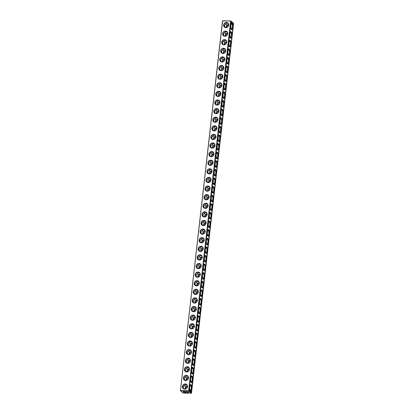 <?xml version="1.0" encoding="UTF-8"?>
<svg xmlns="http://www.w3.org/2000/svg" width="414" height="414" viewBox="0 0 414 414"><rect width="100%" height="100%" fill="white"/><g stroke="black" fill="none" stroke-linecap="round" stroke-linejoin="round"><path stroke-width="0.62" d="M222.639 20.85L180.437 390.707L222.504 20.902L230.795 20.969L222.582 20.772M191.496 393.098L233.62 23.37L230.919 21.104L188.794 390.832L191.496 393.098L183.262 393.109L180.556 390.842L188.644 390.904L230.65 21.042M180.514 390.578L188.52 390.769M226.474 22.423A2.717 2.474 130 0 1 228.243 26.403A2.717 2.474 130 0 1 223.814 26.299A2.717 2.474 130 0 1 226.474 22.423M225.495 31.034A2.717 2.474 130 0 1 227.26 35.009A2.717 2.474 130 0 1 222.83 34.905A2.717 2.474 130 0 1 225.495 31.034M224.512 39.64A2.717 2.474 130 0 1 226.282 43.62A2.717 2.474 130 0 1 221.852 43.511A2.717 2.474 130 0 1 224.512 39.64M223.534 48.252A2.717 2.474 130 0 1 225.299 52.226A2.717 2.474 130 0 1 220.869 52.123A2.717 2.474 130 0 1 223.534 48.252M222.551 56.858A2.717 2.474 130 0 1 224.321 60.837A2.717 2.474 130 0 1 219.891 60.729A2.717 2.474 130 0 1 222.551 56.858M221.573 65.464A2.717 2.474 130 0 1 223.337 69.443A2.717 2.474 130 0 1 218.908 69.34A2.717 2.474 130 0 1 221.573 65.464M220.59 74.075A2.717 2.474 130 0 1 222.359 78.049A2.717 2.474 130 0 1 217.93 77.946A2.717 2.474 130 0 1 220.59 74.075M219.611 82.681A2.717 2.474 130 0 1 221.376 86.661A2.717 2.474 130 0 1 216.946 86.552A2.717 2.474 130 0 1 219.611 82.681M218.628 91.287A2.717 2.474 130 0 1 220.398 95.267A2.717 2.474 130 0 1 215.968 95.163A2.717 2.474 130 0 1 218.628 91.287M217.65 99.898A2.717 2.474 130 0 1 219.415 103.878A2.717 2.474 130 0 1 214.985 103.769A2.717 2.474 130 0 1 217.65 99.898M216.667 108.504A2.717 2.474 130 0 1 218.437 112.484A2.717 2.474 130 0 1 214.007 112.375A2.717 2.474 130 0 1 216.667 108.504M215.689 117.115A2.717 2.474 130 0 1 217.453 121.09A2.717 2.474 130 0 1 213.024 120.986A2.717 2.474 130 0 1 215.689 117.115M214.706 125.721A2.717 2.474 130 0 1 216.475 129.701A2.717 2.474 130 0 1 212.046 129.592A2.717 2.474 130 0 1 214.706 125.721M213.722 134.327A2.717 2.474 130 0 1 215.492 138.307A2.717 2.474 130 0 1 211.062 138.204A2.717 2.474 130 0 1 213.722 134.327M212.744 142.939A2.717 2.474 130 0 1 214.514 146.913A2.717 2.474 130 0 1 210.084 146.81A2.717 2.474 130 0 1 212.744 142.939M211.761 151.545A2.717 2.474 130 0 1 213.531 155.524A2.717 2.474 130 0 1 209.101 155.416A2.717 2.474 130 0 1 211.761 151.545M210.783 160.151A2.717 2.474 130 0 1 212.553 164.13A2.717 2.474 130 0 1 208.118 164.027A2.717 2.474 130 0 1 210.783 160.151M209.8 168.762A2.717 2.474 130 0 1 211.57 172.742A2.717 2.474 130 0 1 207.14 172.633A2.717 2.474 130 0 1 209.8 168.762M208.822 177.368A2.717 2.474 130 0 1 210.586 181.348A2.717 2.474 130 0 1 206.156 181.244A2.717 2.474 130 0 1 208.822 177.368M207.838 185.979A2.717 2.474 130 0 1 209.608 189.954A2.717 2.474 130 0 1 205.178 189.85A2.717 2.474 130 0 1 207.838 185.979M206.86 194.585A2.717 2.474 130 0 1 208.625 198.565A2.717 2.474 130 0 1 204.195 198.456A2.717 2.474 130 0 1 206.86 194.585M205.877 203.191A2.717 2.474 130 0 1 207.647 207.171A2.717 2.474 130 0 1 203.217 207.067A2.717 2.474 130 0 1 205.877 203.191M204.899 211.802A2.717 2.474 130 0 1 206.664 215.777A2.717 2.474 130 0 1 202.234 215.673A2.717 2.474 130 0 1 204.899 211.802M203.916 220.408A2.717 2.474 130 0 1 205.686 224.388A2.717 2.474 130 0 1 201.256 224.279A2.717 2.474 130 0 1 203.916 220.408M202.938 229.014A2.717 2.474 130 0 1 204.702 232.994A2.717 2.474 130 0 1 200.272 232.891A2.717 2.474 130 0 1 202.938 229.014M201.954 237.626A2.717 2.474 130 0 1 203.724 241.605A2.717 2.474 130 0 1 199.294 241.497A2.717 2.474 130 0 1 201.954 237.626M200.976 246.232A2.717 2.474 130 0 1 202.741 250.211A2.717 2.474 130 0 1 198.311 250.108A2.717 2.474 130 0 1 200.976 246.232M199.993 254.843A2.717 2.474 130 0 1 201.763 258.817A2.717 2.474 130 0 1 197.333 258.714A2.717 2.474 130 0 1 199.993 254.843M199.015 263.449A2.717 2.474 130 0 1 200.78 267.428A2.717 2.474 130 0 1 196.35 267.32A2.717 2.474 130 0 1 199.015 263.449M198.032 272.055A2.717 2.474 130 0 1 199.802 276.034A2.717 2.474 130 0 1 195.372 275.931A2.717 2.474 130 0 1 198.032 272.055M197.054 280.666A2.717 2.474 130 0 1 198.818 284.641A2.717 2.474 130 0 1 194.389 284.537A2.717 2.474 130 0 1 197.054 280.666M196.07 289.272A2.717 2.474 130 0 1 197.84 293.252A2.717 2.474 130 0 1 193.41 293.143A2.717 2.474 130 0 1 196.07 289.272M195.092 297.883A2.717 2.474 130 0 1 196.857 301.858A2.717 2.474 130 0 1 192.427 301.754A2.717 2.474 130 0 1 195.092 297.883M194.109 306.489A2.717 2.474 130 0 1 195.879 310.469A2.717 2.474 130 0 1 191.449 310.36A2.717 2.474 130 0 1 194.109 306.489M193.131 315.095A2.717 2.474 130 0 1 194.896 319.075A2.717 2.474 130 0 1 190.466 318.971A2.717 2.474 130 0 1 193.131 315.095M192.148 323.707A2.717 2.474 130 0 1 193.918 327.681A2.717 2.474 130 0 1 189.488 327.577A2.717 2.474 130 0 1 192.148 323.707M191.17 332.313A2.717 2.474 130 0 1 192.934 336.292A2.717 2.474 130 0 1 188.505 336.184A2.717 2.474 130 0 1 191.17 332.313M190.186 340.919A2.717 2.474 130 0 1 191.956 344.898A2.717 2.474 130 0 1 187.526 344.795A2.717 2.474 130 0 1 190.186 340.919M189.208 349.53A2.717 2.474 130 0 1 190.973 353.504A2.717 2.474 130 0 1 186.543 353.401A2.717 2.474 130 0 1 189.208 349.53M188.225 358.136A2.717 2.474 130 0 1 189.995 362.115A2.717 2.474 130 0 1 185.565 362.007A2.717 2.474 130 0 1 188.225 358.136M187.242 366.747A2.717 2.474 130 0 1 189.012 370.721A2.717 2.474 130 0 1 184.582 370.618A2.717 2.474 130 0 1 187.242 366.747M186.264 375.353A2.717 2.474 130 0 1 188.034 379.333A2.717 2.474 130 0 1 183.604 379.224A2.717 2.474 130 0 1 186.264 375.353M185.281 383.959A2.717 2.474 130 0 1 187.05 387.939A2.717 2.474 130 0 1 182.621 387.835A2.717 2.474 130 0 1 185.281 383.959M233.62 23.37L230.738 20.891M191.268 393.3L188.567 391.033M186.776 392.793A2.717 0.662 -173.5 0 0 188.546 392.203A2.717 0.662 -173.5 0 0 185.989 391.416A2.717 0.662 -173.5 0 0 183.319 391.608A2.717 0.662 -173.5 0 0 184.049 392.353A2.717 0.662 -173.5 0 0 186.776 392.793M184.458 385.424L185.493 386.495L187.392 386.024M184.83 389.046L185.493 386.495M183.863 388.824C182.905 387.447 183.076 386.355 184.37 385.553L185.886 384.689L186.952 385.015M185.436 376.812L186.476 377.889L185.814 380.435M184.841 380.212L184.235 378.437L185.353 376.942L186.864 376.083L187.93 376.409M186.419 368.206L187.454 369.278L186.792 371.829M185.824 371.606L185.213 369.831L186.331 368.336L187.847 367.477L188.913 367.798M187.397 359.595L188.437 360.672L187.775 363.223M186.802 363L186.196 361.22L187.314 359.73L188.825 358.866L189.891 359.192M188.38 350.989L189.415 352.066L188.753 354.612M187.785 354.389L187.175 352.614L188.292 351.119L189.809 350.26L190.875 350.586M189.358 342.383L190.399 343.454L189.736 346.006M188.763 345.783L188.158 344.003L189.276 342.513L190.787 341.654L191.853 341.974M190.342 333.772L191.377 334.848L190.714 337.4M189.747 337.177L189.136 335.397L190.254 333.907L191.77 333.042L192.836 333.368M191.325 325.166L192.36 326.237L191.698 328.788M190.725 328.566L190.119 326.791L191.237 325.295L192.748 324.436L193.814 324.762M192.303 316.555L193.343 317.631L192.676 320.182M191.708 319.96L191.097 318.18L192.215 316.689L193.731 315.825L194.797 316.151M193.286 307.949L194.321 309.025L193.659 311.571M192.691 311.349L192.08 309.574L193.198 308.078L194.709 307.219L195.775 307.545M194.264 299.343L195.304 300.414L194.637 302.965M193.669 302.743L193.059 300.968L194.176 299.472L195.693 298.613L196.759 298.934M195.248 290.731L196.283 291.808L195.62 294.359M194.652 294.137L194.042 292.356L195.16 290.866L196.671 290.002L197.737 290.328M196.226 282.125L197.266 283.197L196.598 285.748M195.631 285.525L195.025 283.75L196.138 282.255L197.654 281.396L198.72 281.722M197.209 273.519L198.244 274.591L197.581 277.142M196.614 276.919L196.003 275.139L197.121 273.649L198.632 272.785L199.698 273.111M198.187 264.908L199.227 265.985L198.56 268.536M197.592 268.313L196.986 266.533L198.099 265.043L199.615 264.179L200.681 264.505M199.17 256.302L200.205 257.373L199.543 259.925M198.575 259.702L197.964 257.927L199.082 256.432L200.593 255.573L201.659 255.893M200.148 247.691L201.188 248.767L200.521 251.319M199.553 251.096L198.948 249.316L200.06 247.826L201.577 246.961L202.643 247.287M201.132 239.085L202.167 240.161L201.504 242.707M200.536 242.485L199.926 240.71L201.044 239.214L202.555 238.355L203.621 238.681M202.11 230.479L203.15 231.55L202.482 234.101M201.514 233.879L200.909 232.104L202.022 230.608L203.538 229.749L204.604 230.07M203.093 221.868L204.128 222.944L203.465 225.495M202.498 225.273L201.887 223.493L203.005 222.002L204.516 221.138L205.587 221.464M204.071 213.262L205.111 214.333L204.444 216.884M203.476 216.662L202.87 214.887L203.988 213.391L205.499 212.532L206.565 212.858M205.054 204.656L206.089 205.727L205.427 208.278M204.459 208.056L203.848 206.275L204.966 204.785L206.477 203.921L207.549 204.247M206.032 196.045L207.072 197.121L206.405 199.672M205.437 199.444L204.832 197.669L205.949 196.179L207.461 195.315L208.527 195.641M207.016 187.438L208.051 188.51L207.388 191.061M206.42 190.838L205.81 189.063L206.928 187.568L208.444 186.709L209.51 187.03M207.994 178.827L209.034 179.904L208.366 182.455M207.398 182.232L206.793 180.452L207.911 178.962L209.422 178.098L210.488 178.424M208.977 170.221L210.012 171.298L209.349 173.844M208.382 173.621L207.771 171.846L208.889 170.351L210.405 169.492L211.471 169.818M209.955 161.615L210.995 162.686L210.328 165.238M209.36 165.015L208.754 163.235L209.872 161.745L211.383 160.886L212.449 161.206M210.938 153.004L211.973 154.08L211.311 156.632M210.343 156.409L209.732 154.629L210.85 153.139L212.366 152.274L213.433 152.6M211.916 144.398L212.956 145.469L212.289 148.021M211.321 147.798L210.716 146.023L211.833 144.527L213.345 143.668L214.411 143.994M212.899 135.792L213.934 136.863L213.272 139.414M212.304 139.192L211.694 137.412L212.812 135.921L214.328 135.057L215.394 135.383M213.878 127.181L214.918 128.257L214.255 130.808M213.282 130.581L212.677 128.806L213.795 127.315L215.306 126.451L216.372 126.777M214.861 118.575L215.896 119.646L215.233 122.197M214.266 121.975L213.655 120.2L214.773 118.704L216.289 117.845L217.355 118.166M215.839 109.964L216.879 111.04L216.217 113.591M215.244 113.369L214.638 111.589L215.756 110.098L217.267 109.234L218.333 109.56M216.822 101.358L217.857 102.434L217.195 104.98M216.227 104.758L215.616 102.982L216.734 101.487L218.25 100.628L219.316 100.954M217.805 92.752L218.84 93.823L218.178 96.374M217.205 96.151L216.6 94.371L217.717 92.881L219.229 92.022L220.295 92.343M218.783 84.14L219.818 85.217L219.156 87.768M218.188 87.545L217.578 85.765L218.695 84.275L220.212 83.411L221.278 83.737M219.767 75.534L220.802 76.606L220.139 79.157M219.166 78.934L218.561 77.159L219.679 75.664L221.19 74.805L222.256 75.131M220.745 66.928L221.785 67.999L221.117 70.551M220.15 70.328L219.539 68.548L220.657 67.058L222.173 66.193L223.239 66.519M221.728 58.317L222.763 59.393L222.101 61.94M221.133 61.717L220.522 59.942L221.64 58.452L223.151 57.587L224.217 57.913M222.706 49.711L223.746 50.782L223.079 53.334M222.111 53.111L221.506 51.336L222.618 49.84L224.134 48.981L225.2 49.302M223.689 41.1L224.724 42.176L224.062 44.728M223.094 44.505L222.484 42.725L223.601 41.234L225.112 40.37L226.179 40.696M224.667 32.494L225.708 33.57L225.04 36.116M224.072 35.894L223.467 34.119L224.579 32.623L226.096 31.764L227.162 32.09M225.651 23.888L226.686 24.959L226.023 27.51M225.056 27.288L224.445 25.508L225.563 24.017L227.074 23.158L228.14 23.479M226.52 22.687A2.5 2.277 130 0 1 227.99 26.563A2.5 2.277 130 0 1 224.088 24.302A2.5 2.277 130 0 1 226.52 22.687M225.537 31.298A2.5 2.277 130 0 1 227.007 35.169A2.5 2.277 130 0 1 223.11 32.908A2.5 2.277 130 0 1 225.537 31.298M224.559 39.904A2.5 2.277 130 0 1 226.028 43.775A2.5 2.277 130 0 1 222.127 41.519A2.5 2.277 130 0 1 224.559 39.904M223.576 48.516A2.5 2.277 130 0 1 225.045 52.387A2.5 2.277 130 0 1 221.148 50.125A2.5 2.277 130 0 1 223.576 48.516M222.597 57.122A2.5 2.277 130 0 1 224.067 60.993A2.5 2.277 130 0 1 220.165 58.731A2.5 2.277 130 0 1 222.597 57.122M221.614 65.728A2.5 2.277 130 0 1 223.084 69.604A2.5 2.277 130 0 1 219.187 67.342A2.5 2.277 130 0 1 221.614 65.728M220.636 74.339A2.5 2.277 130 0 1 222.106 78.21A2.5 2.277 130 0 1 218.204 75.948A2.5 2.277 130 0 1 220.636 74.339M219.653 82.945A2.5 2.277 130 0 1 221.123 86.816A2.5 2.277 130 0 1 217.226 84.554A2.5 2.277 130 0 1 219.653 82.945M218.675 91.551A2.5 2.277 130 0 1 220.144 95.427A2.5 2.277 130 0 1 216.243 93.166A2.5 2.277 130 0 1 218.675 91.551M217.692 100.162A2.5 2.277 130 0 1 219.161 104.033A2.5 2.277 130 0 1 215.264 101.772A2.5 2.277 130 0 1 217.692 100.162M216.713 108.768A2.5 2.277 130 0 1 218.183 112.639A2.5 2.277 130 0 1 214.281 110.383A2.5 2.277 130 0 1 216.713 108.768M215.73 117.379A2.5 2.277 130 0 1 217.2 121.25A2.5 2.277 130 0 1 213.303 118.989A2.5 2.277 130 0 1 215.73 117.379M214.752 125.985A2.5 2.277 130 0 1 216.222 129.856A2.5 2.277 130 0 1 212.32 127.595A2.5 2.277 130 0 1 214.752 125.985M213.769 134.591A2.5 2.277 130 0 1 215.239 138.467A2.5 2.277 130 0 1 211.342 136.206A2.5 2.277 130 0 1 213.769 134.591M212.791 143.203A2.5 2.277 130 0 1 214.261 147.073A2.5 2.277 130 0 1 210.359 144.812A2.5 2.277 130 0 1 212.791 143.203M211.808 151.809A2.5 2.277 130 0 1 213.277 155.68A2.5 2.277 130 0 1 209.375 153.423A2.5 2.277 130 0 1 211.808 151.809M210.829 160.415A2.5 2.277 130 0 1 212.299 164.291A2.5 2.277 130 0 1 208.397 162.029A2.5 2.277 130 0 1 210.829 160.415M209.846 169.026A2.5 2.277 130 0 1 211.316 172.897A2.5 2.277 130 0 1 207.414 170.635A2.5 2.277 130 0 1 209.846 169.026M208.868 177.632A2.5 2.277 130 0 1 210.333 181.508A2.5 2.277 130 0 1 206.436 179.246A2.5 2.277 130 0 1 208.868 177.632M207.885 186.243A2.5 2.277 130 0 1 209.355 190.114A2.5 2.277 130 0 1 205.453 187.852A2.5 2.277 130 0 1 207.885 186.243M206.902 194.849A2.5 2.277 130 0 1 208.371 198.72A2.5 2.277 130 0 1 204.475 196.459A2.5 2.277 130 0 1 206.902 194.849M205.924 203.455A2.5 2.277 130 0 1 207.393 207.331A2.5 2.277 130 0 1 203.491 205.07A2.5 2.277 130 0 1 205.924 203.455M204.94 212.066A2.5 2.277 130 0 1 206.41 215.937A2.5 2.277 130 0 1 202.513 213.676A2.5 2.277 130 0 1 204.94 212.066M203.962 220.672A2.5 2.277 130 0 1 205.432 224.543A2.5 2.277 130 0 1 201.53 222.287A2.5 2.277 130 0 1 203.962 220.672M202.979 229.278A2.5 2.277 130 0 1 204.449 233.154A2.5 2.277 130 0 1 200.552 230.893A2.5 2.277 130 0 1 202.979 229.278M202.001 237.89A2.5 2.277 130 0 1 203.471 241.76A2.5 2.277 130 0 1 199.569 239.499A2.5 2.277 130 0 1 202.001 237.89M201.018 246.496A2.5 2.277 130 0 1 202.487 250.372A2.5 2.277 130 0 1 198.591 248.11A2.5 2.277 130 0 1 201.018 246.496M200.04 255.107A2.5 2.277 130 0 1 201.509 258.978A2.5 2.277 130 0 1 197.607 256.716A2.5 2.277 130 0 1 200.04 255.107M199.056 263.713A2.5 2.277 130 0 1 200.526 267.584A2.5 2.277 130 0 1 196.629 265.322A2.5 2.277 130 0 1 199.056 263.713M198.078 272.319A2.5 2.277 130 0 1 199.548 276.195A2.5 2.277 130 0 1 195.646 273.933A2.5 2.277 130 0 1 198.078 272.319M197.095 280.93A2.5 2.277 130 0 1 198.565 284.801A2.5 2.277 130 0 1 194.668 282.539A2.5 2.277 130 0 1 197.095 280.93M196.117 289.536A2.5 2.277 130 0 1 197.587 293.407A2.5 2.277 130 0 1 193.685 291.151A2.5 2.277 130 0 1 196.117 289.536M195.134 298.142A2.5 2.277 130 0 1 196.603 302.018A2.5 2.277 130 0 1 192.707 299.757A2.5 2.277 130 0 1 195.134 298.142M194.156 306.753A2.5 2.277 130 0 1 195.625 310.624A2.5 2.277 130 0 1 191.723 308.363A2.5 2.277 130 0 1 194.156 306.753M193.172 315.359A2.5 2.277 130 0 1 194.642 319.235A2.5 2.277 130 0 1 190.745 316.974A2.5 2.277 130 0 1 193.172 315.359M192.194 323.971A2.5 2.277 130 0 1 193.664 327.841A2.5 2.277 130 0 1 189.762 325.58A2.5 2.277 130 0 1 192.194 323.971M191.211 332.577A2.5 2.277 130 0 1 192.681 336.447A2.5 2.277 130 0 1 188.784 334.186A2.5 2.277 130 0 1 191.211 332.577M190.233 341.183A2.5 2.277 130 0 1 191.703 345.059A2.5 2.277 130 0 1 187.801 342.797A2.5 2.277 130 0 1 190.233 341.183M189.25 349.794A2.5 2.277 130 0 1 190.719 353.665A2.5 2.277 130 0 1 186.823 351.403A2.5 2.277 130 0 1 189.25 349.794M188.272 358.4A2.5 2.277 130 0 1 189.741 362.271A2.5 2.277 130 0 1 185.839 360.014A2.5 2.277 130 0 1 188.272 358.4M187.288 367.006A2.5 2.277 130 0 1 188.758 370.882A2.5 2.277 130 0 1 184.861 368.62A2.5 2.277 130 0 1 187.288 367.006M186.31 375.617A2.5 2.277 130 0 1 187.78 379.488A2.5 2.277 130 0 1 183.878 377.226A2.5 2.277 130 0 1 186.31 375.617M185.327 384.223A2.5 2.277 130 0 1 186.797 388.099A2.5 2.277 130 0 1 182.895 385.838A2.5 2.277 130 0 1 185.327 384.223M185.389 388.979A2.5 2.277 130 0 1 187.418 386.557M186.367 380.373A2.5 2.277 130 0 1 188.401 377.946M187.351 371.762A2.5 2.277 130 0 1 189.384 369.34M188.329 363.156A2.5 2.277 130 0 1 190.362 360.734M189.312 354.55A2.5 2.277 130 0 1 191.346 352.123M190.29 345.938A2.5 2.277 130 0 1 192.324 343.516M191.273 337.332A2.5 2.277 130 0 1 193.307 334.91M192.251 328.721A2.5 2.277 130 0 1 194.285 326.299M193.234 320.115A2.5 2.277 130 0 1 195.268 317.693M194.213 311.509A2.5 2.277 130 0 1 196.246 309.082M195.196 302.898A2.5 2.277 130 0 1 197.23 300.476M196.174 294.292A2.5 2.277 130 0 1 198.208 291.87M197.157 285.686A2.5 2.277 130 0 1 199.191 283.259M198.135 277.075A2.5 2.277 130 0 1 200.169 274.653M199.118 268.469A2.5 2.277 130 0 1 201.152 266.042M200.102 259.857A2.5 2.277 130 0 1 202.13 257.436M201.08 251.251A2.5 2.277 130 0 1 203.114 248.83M202.063 242.645A2.5 2.277 130 0 1 204.092 240.218M203.041 234.034A2.5 2.277 130 0 1 205.075 231.612M204.024 225.428A2.5 2.277 130 0 1 206.053 223.006M205.002 216.822A2.5 2.277 130 0 1 207.036 214.395M205.986 208.211A2.5 2.277 130 0 1 208.014 205.789M206.964 199.605A2.5 2.277 130 0 1 208.998 197.178M207.947 190.994A2.5 2.277 130 0 1 209.976 188.572M208.925 182.388A2.5 2.277 130 0 1 210.959 179.966M209.908 173.782A2.5 2.277 130 0 1 211.937 171.355M210.886 165.17A2.5 2.277 130 0 1 212.92 162.749M211.87 156.564A2.5 2.277 130 0 1 213.898 154.143M212.848 147.958A2.5 2.277 130 0 1 214.882 145.531M213.831 139.347A2.5 2.277 130 0 1 215.865 136.925M214.809 130.741A2.5 2.277 130 0 1 216.843 128.314M215.792 122.13A2.5 2.277 130 0 1 217.826 119.708M216.77 113.524A2.5 2.277 130 0 1 218.804 111.102M217.754 104.918A2.5 2.277 130 0 1 219.787 102.491M218.732 96.307A2.5 2.277 130 0 1 220.766 93.885M219.715 87.701A2.5 2.277 130 0 1 221.749 85.279M220.693 79.09A2.5 2.277 130 0 1 222.727 76.668M221.676 70.483A2.5 2.277 130 0 1 223.71 68.062M222.654 61.877A2.5 2.277 130 0 1 224.688 59.45M223.638 53.266A2.5 2.277 130 0 1 225.671 50.844M224.616 44.66A2.5 2.277 130 0 1 226.649 42.238M225.599 36.054A2.5 2.277 130 0 1 227.633 33.627M226.582 27.443A2.5 2.277 130 0 1 228.611 25.021M183.469 391.525A2.5 0.611 -173.5 0 0 183.454 391.582A2.5 0.611 -173.5 0 0 186.735 392.534A2.5 0.611 -173.5 0 0 188.422 392.146A2.5 0.611 -173.5 0 0 188.417 392.089M186.476 377.889L188.375 377.413M187.454 369.278L189.353 368.807M188.437 360.672L190.337 360.201M189.415 352.066L191.315 351.589M190.399 343.454L192.298 342.983M191.377 334.848L193.276 334.377M192.36 326.237L194.259 325.766M193.343 317.631L195.237 317.16M194.321 309.025L196.22 308.549M195.304 300.414L197.199 299.943M196.283 291.808L198.182 291.337M197.266 283.197L199.16 282.726M198.244 274.591L200.143 274.12M199.227 265.985L201.121 265.514M200.205 257.373L202.104 256.903M201.188 248.767L203.083 248.296M202.167 240.161L204.066 239.685M203.15 231.55L205.049 231.079M204.128 222.944L206.027 222.473M205.111 214.333L207.01 213.862M206.089 205.727L207.988 205.256M207.072 197.121L208.972 196.645M208.051 188.51L209.95 188.039M209.034 179.904L210.933 179.433M210.012 171.298L211.911 170.822M210.995 162.686L212.894 162.216M211.973 154.08L213.872 153.61M212.956 145.469L214.856 144.998M213.934 136.863L215.834 136.392M214.918 128.257L216.817 127.781M215.896 119.646L217.795 119.175M216.879 111.04L218.778 110.569M217.857 102.434L219.756 101.958M218.84 93.823L220.74 93.352M219.818 85.217L221.718 84.746M220.802 76.606L222.701 76.135M221.785 67.999L223.679 67.529M222.763 59.393L224.662 58.917M223.746 50.782L225.64 50.311M224.724 42.176L226.624 41.705M225.708 33.57L227.602 33.094M226.686 24.959L228.585 24.488M233.377 23.769L231.038 21.807L189.038 390.433L191.377 392.394L233.377 23.769L191.252 392.291M191.237 376.828A2.5 0.838 -88.6 0 1 191.449 376.756A2.5 0.838 -88.6 0 1 191.666 376.844A2.5 0.838 -88.6 0 1 192.215 379.602A2.5 0.838 -88.6 0 1 191.33 381.755A2.5 0.838 -88.6 0 1 191.123 381.672M190.254 385.439A2.5 0.838 -88.6 0 1 190.466 385.362A2.5 0.838 -88.6 0 1 190.683 385.455A2.5 0.838 -88.6 0 1 191.232 388.208A2.5 0.838 -88.6 0 1 190.347 390.366A2.5 0.838 -88.6 0 1 190.14 390.278M192.215 368.222A2.5 0.838 -88.6 0 1 192.432 368.144A2.5 0.838 -88.6 0 1 192.645 368.237A2.5 0.838 -88.6 0 1 193.193 370.996A2.5 0.838 -88.6 0 1 192.313 373.149A2.5 0.838 -88.6 0 1 192.101 373.061M193.198 359.616A2.5 0.838 -88.6 0 1 193.41 359.538A2.5 0.838 -88.6 0 1 193.628 359.626A2.5 0.838 -88.6 0 1 194.176 362.385A2.5 0.838 -88.6 0 1 193.291 364.537A2.5 0.838 -88.6 0 1 193.084 364.455M194.182 351.005A2.5 0.838 -88.6 0 1 194.394 350.932A2.5 0.838 -88.6 0 1 194.606 351.02A2.5 0.838 -88.6 0 1 195.154 353.779A2.5 0.838 -88.6 0 1 194.275 355.931A2.5 0.838 -88.6 0 1 194.062 355.849M195.16 342.399A2.5 0.838 -88.6 0 1 195.372 342.321A2.5 0.838 -88.6 0 1 195.589 342.414A2.5 0.838 -88.6 0 1 196.138 345.167A2.5 0.838 -88.6 0 1 195.253 347.325A2.5 0.838 -88.6 0 1 195.046 347.237M196.143 333.787A2.5 0.838 -88.6 0 1 196.355 333.715A2.5 0.838 -88.6 0 1 196.567 333.803A2.5 0.838 -88.6 0 1 197.116 336.561A2.5 0.838 -88.6 0 1 196.236 338.714A2.5 0.838 -88.6 0 1 196.024 338.631M197.121 325.181A2.5 0.838 -88.6 0 1 197.333 325.109A2.5 0.838 -88.6 0 1 197.55 325.197A2.5 0.838 -88.6 0 1 198.099 327.955A2.5 0.838 -88.6 0 1 197.214 330.108A2.5 0.838 -88.6 0 1 197.007 330.02M198.104 316.575A2.5 0.838 -88.6 0 1 198.316 316.498A2.5 0.838 -88.6 0 1 198.529 316.591A2.5 0.838 -88.6 0 1 199.077 319.344A2.5 0.838 -88.6 0 1 198.197 321.502A2.5 0.838 -88.6 0 1 197.985 321.414M199.082 307.964A2.5 0.838 -88.6 0 1 199.294 307.892A2.5 0.838 -88.6 0 1 199.512 307.98A2.5 0.838 -88.6 0 1 200.06 310.738A2.5 0.838 -88.6 0 1 199.175 312.891A2.5 0.838 -88.6 0 1 198.968 312.808M200.065 299.358A2.5 0.838 -88.6 0 1 200.278 299.281A2.5 0.838 -88.6 0 1 200.49 299.374A2.5 0.838 -88.6 0 1 201.038 302.127A2.5 0.838 -88.6 0 1 200.159 304.285A2.5 0.838 -88.6 0 1 199.946 304.197M201.044 290.747A2.5 0.838 -88.6 0 1 201.256 290.675A2.5 0.838 -88.6 0 1 201.473 290.763A2.5 0.838 -88.6 0 1 202.022 293.521A2.5 0.838 -88.6 0 1 201.137 295.674A2.5 0.838 -88.6 0 1 200.93 295.591M202.027 282.141A2.5 0.838 -88.6 0 1 202.239 282.069A2.5 0.838 -88.6 0 1 202.451 282.157A2.5 0.838 -88.6 0 1 203 284.915A2.5 0.838 -88.6 0 1 202.12 287.068A2.5 0.838 -88.6 0 1 201.908 286.985M203.005 273.535A2.5 0.838 -88.6 0 1 203.217 273.457A2.5 0.838 -88.6 0 1 203.434 273.55A2.5 0.838 -88.6 0 1 203.983 276.304A2.5 0.838 -88.6 0 1 203.098 278.462A2.5 0.838 -88.6 0 1 202.891 278.374M203.988 264.924A2.5 0.838 -88.6 0 1 204.2 264.851A2.5 0.838 -88.6 0 1 204.412 264.939A2.5 0.838 -88.6 0 1 204.961 267.698A2.5 0.838 -88.6 0 1 204.081 269.85A2.5 0.838 -88.6 0 1 203.869 269.768M204.966 256.318A2.5 0.838 -88.6 0 1 205.178 256.24A2.5 0.838 -88.6 0 1 205.396 256.333A2.5 0.838 -88.6 0 1 205.944 259.092A2.5 0.838 -88.6 0 1 205.059 261.244A2.5 0.838 -88.6 0 1 204.852 261.156M205.949 247.712A2.5 0.838 -88.6 0 1 206.162 247.634A2.5 0.838 -88.6 0 1 206.374 247.727A2.5 0.838 -88.6 0 1 206.922 250.48A2.5 0.838 -88.6 0 1 206.043 252.638A2.5 0.838 -88.6 0 1 205.83 252.55M206.928 239.101A2.5 0.838 -88.6 0 1 207.14 239.028A2.5 0.838 -88.6 0 1 207.357 239.116A2.5 0.838 -88.6 0 1 207.906 241.874A2.5 0.838 -88.6 0 1 207.021 244.027A2.5 0.838 -88.6 0 1 206.814 243.944M207.911 230.494A2.5 0.838 -88.6 0 1 208.123 230.417A2.5 0.838 -88.6 0 1 208.335 230.51A2.5 0.838 -88.6 0 1 208.889 233.263A2.5 0.838 -88.6 0 1 208.004 235.421A2.5 0.838 -88.6 0 1 207.792 235.333M208.889 221.883A2.5 0.838 -88.6 0 1 209.101 221.811A2.5 0.838 -88.6 0 1 209.318 221.899A2.5 0.838 -88.6 0 1 209.867 224.657A2.5 0.838 -88.6 0 1 208.982 226.81A2.5 0.838 -88.6 0 1 208.775 226.727M209.872 213.277A2.5 0.838 -88.6 0 1 210.084 213.205A2.5 0.838 -88.6 0 1 210.296 213.293A2.5 0.838 -88.6 0 1 210.85 216.051A2.5 0.838 -88.6 0 1 209.965 218.204A2.5 0.838 -88.6 0 1 209.758 218.121M210.85 204.671A2.5 0.838 -88.6 0 1 211.062 204.594A2.5 0.838 -88.6 0 1 211.28 204.687A2.5 0.838 -88.6 0 1 211.828 207.44A2.5 0.838 -88.6 0 1 210.943 209.598A2.5 0.838 -88.6 0 1 210.736 209.51M211.833 196.06A2.5 0.838 -88.6 0 1 212.046 195.988A2.5 0.838 -88.6 0 1 212.258 196.076A2.5 0.838 -88.6 0 1 212.812 198.834A2.5 0.838 -88.6 0 1 211.927 200.987A2.5 0.838 -88.6 0 1 211.72 200.904M212.812 187.454A2.5 0.838 -88.6 0 1 213.024 187.376A2.5 0.838 -88.6 0 1 213.241 187.47A2.5 0.838 -88.6 0 1 213.79 190.228A2.5 0.838 -88.6 0 1 212.905 192.381A2.5 0.838 -88.6 0 1 212.698 192.293M213.795 178.848A2.5 0.838 -88.6 0 1 214.007 178.77A2.5 0.838 -88.6 0 1 214.219 178.864A2.5 0.838 -88.6 0 1 214.773 181.617A2.5 0.838 -88.6 0 1 213.888 183.769A2.5 0.838 -88.6 0 1 213.681 183.687M214.773 170.237A2.5 0.838 -88.6 0 1 214.985 170.164A2.5 0.838 -88.6 0 1 215.202 170.252A2.5 0.838 -88.6 0 1 215.751 173.011A2.5 0.838 -88.6 0 1 214.866 175.163A2.5 0.838 -88.6 0 1 214.659 175.081M215.756 161.631A2.5 0.838 -88.6 0 1 215.968 161.553A2.5 0.838 -88.6 0 1 216.186 161.646A2.5 0.838 -88.6 0 1 216.734 164.399A2.5 0.838 -88.6 0 1 215.849 166.557A2.5 0.838 -88.6 0 1 215.642 166.469M216.734 153.02A2.5 0.838 -88.6 0 1 216.946 152.947A2.5 0.838 -88.6 0 1 217.164 153.035A2.5 0.838 -88.6 0 1 217.712 155.793A2.5 0.838 -88.6 0 1 216.827 157.946A2.5 0.838 -88.6 0 1 216.62 157.863M217.717 144.414A2.5 0.838 -88.6 0 1 217.93 144.341A2.5 0.838 -88.6 0 1 218.147 144.429A2.5 0.838 -88.6 0 1 218.695 147.187A2.5 0.838 -88.6 0 1 217.811 149.34A2.5 0.838 -88.6 0 1 217.604 149.257M218.695 135.808A2.5 0.838 -88.6 0 1 218.913 135.73A2.5 0.838 -88.6 0 1 219.125 135.823A2.5 0.838 -88.6 0 1 219.674 138.576A2.5 0.838 -88.6 0 1 218.789 140.734A2.5 0.838 -88.6 0 1 218.582 140.646M219.679 127.196A2.5 0.838 -88.6 0 1 219.891 127.124A2.5 0.838 -88.6 0 1 220.108 127.212A2.5 0.838 -88.6 0 1 220.657 129.97A2.5 0.838 -88.6 0 1 219.772 132.123A2.5 0.838 -88.6 0 1 219.565 132.04M220.657 118.59A2.5 0.838 -88.6 0 1 220.874 118.513A2.5 0.838 -88.6 0 1 221.086 118.606A2.5 0.838 -88.6 0 1 221.635 121.364A2.5 0.838 -88.6 0 1 220.755 123.517A2.5 0.838 -88.6 0 1 220.543 123.429M221.64 109.984A2.5 0.838 -88.6 0 1 221.852 109.907A2.5 0.838 -88.6 0 1 222.07 110A2.5 0.838 -88.6 0 1 222.618 112.753A2.5 0.838 -88.6 0 1 221.733 114.906A2.5 0.838 -88.6 0 1 221.526 114.823M222.623 101.373A2.5 0.838 -88.6 0 1 222.835 101.301A2.5 0.838 -88.6 0 1 223.048 101.389A2.5 0.838 -88.6 0 1 223.596 104.147A2.5 0.838 -88.6 0 1 222.716 106.3A2.5 0.838 -88.6 0 1 222.504 106.217M223.601 92.767A2.5 0.838 -88.6 0 1 223.814 92.689A2.5 0.838 -88.6 0 1 224.031 92.783A2.5 0.838 -88.6 0 1 224.579 95.536A2.5 0.838 -88.6 0 1 223.695 97.694A2.5 0.838 -88.6 0 1 223.488 97.606M224.585 84.156A2.5 0.838 -88.6 0 1 224.797 84.083A2.5 0.838 -88.6 0 1 225.009 84.171A2.5 0.838 -88.6 0 1 225.558 86.93A2.5 0.838 -88.6 0 1 224.678 89.082A2.5 0.838 -88.6 0 1 224.466 89M225.563 75.55A2.5 0.838 -88.6 0 1 225.775 75.477A2.5 0.838 -88.6 0 1 225.992 75.565A2.5 0.838 -88.6 0 1 226.541 78.324A2.5 0.838 -88.6 0 1 225.656 80.476A2.5 0.838 -88.6 0 1 225.449 80.394M226.546 66.944A2.5 0.838 -88.6 0 1 226.758 66.866A2.5 0.838 -88.6 0 1 226.97 66.959A2.5 0.838 -88.6 0 1 227.519 69.712A2.5 0.838 -88.6 0 1 226.639 71.87A2.5 0.838 -88.6 0 1 226.427 71.782M227.524 58.333A2.5 0.838 -88.6 0 1 227.736 58.26A2.5 0.838 -88.6 0 1 227.954 58.348A2.5 0.838 -88.6 0 1 228.502 61.106A2.5 0.838 -88.6 0 1 227.617 63.259A2.5 0.838 -88.6 0 1 227.41 63.176M228.507 49.727A2.5 0.838 -88.6 0 1 228.719 49.649A2.5 0.838 -88.6 0 1 228.932 49.742A2.5 0.838 -88.6 0 1 229.48 52.5A2.5 0.838 -88.6 0 1 228.6 54.653A2.5 0.838 -88.6 0 1 228.388 54.565M229.485 41.121A2.5 0.838 -88.6 0 1 229.698 41.043A2.5 0.838 -88.6 0 1 229.915 41.131A2.5 0.838 -88.6 0 1 230.463 43.889A2.5 0.838 -88.6 0 1 229.579 46.042A2.5 0.838 -88.6 0 1 229.372 45.959M230.469 32.509A2.5 0.838 -88.6 0 1 230.681 32.437A2.5 0.838 -88.6 0 1 230.893 32.525A2.5 0.838 -88.6 0 1 231.442 35.283A2.5 0.838 -88.6 0 1 230.562 37.436A2.5 0.838 -88.6 0 1 230.35 37.353M231.447 23.903A2.5 0.838 -88.6 0 1 231.659 23.826A2.5 0.838 -88.6 0 1 231.876 23.919A2.5 0.838 -88.6 0 1 232.425 26.672A2.5 0.838 -88.6 0 1 231.54 28.83A2.5 0.838 -88.6 0 1 231.333 28.742M231.028 21.906L233.242 23.764M191.889 376.642A2.717 0.911 -88.6 0 1 192.438 380.114A2.717 0.911 -88.6 0 1 191.206 381.791A2.717 0.911 -88.6 0 1 190.683 379.24A2.717 0.911 -88.6 0 1 191.33 376.714A2.717 0.911 -88.6 0 1 191.889 376.642M190.911 385.253A2.717 0.911 -88.6 0 1 191.459 388.725A2.717 0.911 -88.6 0 1 190.228 390.397A2.717 0.911 -88.6 0 1 189.7 387.846A2.717 0.911 -88.6 0 1 190.347 385.325A2.717 0.911 -88.6 0 1 190.911 385.253M192.872 368.036A2.717 0.911 -88.6 0 1 193.421 371.508A2.717 0.911 -88.6 0 1 192.189 373.18A2.717 0.911 -88.6 0 1 191.661 370.628A2.717 0.911 -88.6 0 1 192.308 368.108A2.717 0.911 -88.6 0 1 192.872 368.036M193.85 359.424A2.717 0.911 -88.6 0 1 194.399 362.902A2.717 0.911 -88.6 0 1 193.167 364.574A2.717 0.911 -88.6 0 1 192.645 362.022A2.717 0.911 -88.6 0 1 193.291 359.497A2.717 0.911 -88.6 0 1 193.85 359.424M194.834 350.818A2.717 0.911 -88.6 0 1 195.382 354.291A2.717 0.911 -88.6 0 1 194.15 355.968A2.717 0.911 -88.6 0 1 193.623 353.416A2.717 0.911 -88.6 0 1 194.269 350.891A2.717 0.911 -88.6 0 1 194.834 350.818M195.812 342.212A2.717 0.911 -88.6 0 1 196.36 345.685A2.717 0.911 -88.6 0 1 195.129 347.356A2.717 0.911 -88.6 0 1 194.606 344.805A2.717 0.911 -88.6 0 1 195.253 342.285A2.717 0.911 -88.6 0 1 195.812 342.212M196.795 333.601A2.717 0.911 -88.6 0 1 197.343 337.079A2.717 0.911 -88.6 0 1 196.112 338.75A2.717 0.911 -88.6 0 1 195.584 336.199A2.717 0.911 -88.6 0 1 196.231 333.674A2.717 0.911 -88.6 0 1 196.795 333.601M197.773 324.995A2.717 0.911 -88.6 0 1 198.322 328.468A2.717 0.911 -88.6 0 1 197.09 330.139A2.717 0.911 -88.6 0 1 196.567 327.588A2.717 0.911 -88.6 0 1 197.214 325.068A2.717 0.911 -88.6 0 1 197.773 324.995M198.756 316.389A2.717 0.911 -88.6 0 1 199.305 319.862A2.717 0.911 -88.6 0 1 198.073 321.533A2.717 0.911 -88.6 0 1 197.545 318.982A2.717 0.911 -88.6 0 1 198.192 316.462A2.717 0.911 -88.6 0 1 198.756 316.389M199.734 307.778A2.717 0.911 -88.6 0 1 200.283 311.25A2.717 0.911 -88.6 0 1 199.051 312.927A2.717 0.911 -88.6 0 1 198.529 310.376A2.717 0.911 -88.6 0 1 199.175 307.85A2.717 0.911 -88.6 0 1 199.734 307.778M200.718 299.172A2.717 0.911 -88.6 0 1 201.266 302.644A2.717 0.911 -88.6 0 1 200.034 304.316A2.717 0.911 -88.6 0 1 199.507 301.765A2.717 0.911 -88.6 0 1 200.153 299.244A2.717 0.911 -88.6 0 1 200.718 299.172M201.696 290.561A2.717 0.911 -88.6 0 1 202.244 294.038A2.717 0.911 -88.6 0 1 201.013 295.71A2.717 0.911 -88.6 0 1 200.49 293.159A2.717 0.911 -88.6 0 1 201.137 290.633A2.717 0.911 -88.6 0 1 201.696 290.561M202.679 281.955A2.717 0.911 -88.6 0 1 203.227 285.427A2.717 0.911 -88.6 0 1 201.996 287.104A2.717 0.911 -88.6 0 1 201.468 284.553A2.717 0.911 -88.6 0 1 202.115 282.027A2.717 0.911 -88.6 0 1 202.679 281.955M203.657 273.349A2.717 0.911 -88.6 0 1 204.206 276.821A2.717 0.911 -88.6 0 1 202.974 278.493A2.717 0.911 -88.6 0 1 202.451 275.941A2.717 0.911 -88.6 0 1 203.098 273.421A2.717 0.911 -88.6 0 1 203.657 273.349M204.64 264.737A2.717 0.911 -88.6 0 1 205.189 268.21A2.717 0.911 -88.6 0 1 203.957 269.887A2.717 0.911 -88.6 0 1 203.429 267.335A2.717 0.911 -88.6 0 1 204.076 264.81A2.717 0.911 -88.6 0 1 204.64 264.737M205.618 256.131A2.717 0.911 -88.6 0 1 206.167 259.604A2.717 0.911 -88.6 0 1 204.935 261.275A2.717 0.911 -88.6 0 1 204.412 258.724A2.717 0.911 -88.6 0 1 205.059 256.204A2.717 0.911 -88.6 0 1 205.618 256.131M206.602 247.525A2.717 0.911 -88.6 0 1 207.15 250.998A2.717 0.911 -88.6 0 1 205.918 252.669A2.717 0.911 -88.6 0 1 205.391 250.118A2.717 0.911 -88.6 0 1 206.037 247.598A2.717 0.911 -88.6 0 1 206.602 247.525M207.58 238.914A2.717 0.911 -88.6 0 1 208.128 242.387A2.717 0.911 -88.6 0 1 206.897 244.063A2.717 0.911 -88.6 0 1 206.374 241.512A2.717 0.911 -88.6 0 1 207.021 238.987A2.717 0.911 -88.6 0 1 207.58 238.914M208.563 230.308A2.717 0.911 -88.6 0 1 209.111 233.781A2.717 0.911 -88.6 0 1 207.88 235.452A2.717 0.911 -88.6 0 1 207.352 232.901A2.717 0.911 -88.6 0 1 207.999 230.381A2.717 0.911 -88.6 0 1 208.563 230.308M209.541 221.697A2.717 0.911 -88.6 0 1 210.089 225.175A2.717 0.911 -88.6 0 1 208.863 226.846A2.717 0.911 -88.6 0 1 208.335 224.295A2.717 0.911 -88.6 0 1 208.982 221.769A2.717 0.911 -88.6 0 1 209.541 221.697M210.524 213.091A2.717 0.911 -88.6 0 1 211.073 216.563A2.717 0.911 -88.6 0 1 209.841 218.235A2.717 0.911 -88.6 0 1 209.313 215.689A2.717 0.911 -88.6 0 1 209.96 213.163A2.717 0.911 -88.6 0 1 210.524 213.091M211.502 204.485A2.717 0.911 -88.6 0 1 212.051 207.957A2.717 0.911 -88.6 0 1 210.824 209.629A2.717 0.911 -88.6 0 1 210.296 207.078A2.717 0.911 -88.6 0 1 210.943 204.557A2.717 0.911 -88.6 0 1 211.502 204.485M212.486 195.874A2.717 0.911 -88.6 0 1 213.034 199.346A2.717 0.911 -88.6 0 1 211.802 201.023A2.717 0.911 -88.6 0 1 211.275 198.472A2.717 0.911 -88.6 0 1 211.921 195.946A2.717 0.911 -88.6 0 1 212.486 195.874M213.469 187.268A2.717 0.911 -88.6 0 1 214.017 190.74A2.717 0.911 -88.6 0 1 212.786 192.412A2.717 0.911 -88.6 0 1 212.258 189.86A2.717 0.911 -88.6 0 1 212.905 187.34A2.717 0.911 -88.6 0 1 213.469 187.268M214.447 178.662A2.717 0.911 -88.6 0 1 214.995 182.134A2.717 0.911 -88.6 0 1 213.764 183.806A2.717 0.911 -88.6 0 1 213.236 181.254A2.717 0.911 -88.6 0 1 213.883 178.729A2.717 0.911 -88.6 0 1 214.447 178.662M215.43 170.05A2.717 0.911 -88.6 0 1 215.979 173.523A2.717 0.911 -88.6 0 1 214.747 175.2A2.717 0.911 -88.6 0 1 214.219 172.648A2.717 0.911 -88.6 0 1 214.866 170.123A2.717 0.911 -88.6 0 1 215.43 170.05M216.408 161.444A2.717 0.911 -88.6 0 1 216.957 164.917A2.717 0.911 -88.6 0 1 215.725 166.588A2.717 0.911 -88.6 0 1 215.197 164.037A2.717 0.911 -88.6 0 1 215.844 161.517A2.717 0.911 -88.6 0 1 216.408 161.444M217.391 152.833A2.717 0.911 -88.6 0 1 217.94 156.311A2.717 0.911 -88.6 0 1 216.708 157.982A2.717 0.911 -88.6 0 1 216.18 155.431A2.717 0.911 -88.6 0 1 216.827 152.906A2.717 0.911 -88.6 0 1 217.391 152.833M218.369 144.227A2.717 0.911 -88.6 0 1 218.918 147.7A2.717 0.911 -88.6 0 1 217.686 149.371A2.717 0.911 -88.6 0 1 217.164 146.825A2.717 0.911 -88.6 0 1 217.811 144.3A2.717 0.911 -88.6 0 1 218.369 144.227M219.353 135.621A2.717 0.911 -88.6 0 1 219.901 139.094A2.717 0.911 -88.6 0 1 218.67 140.765A2.717 0.911 -88.6 0 1 218.142 138.214A2.717 0.911 -88.6 0 1 218.789 135.694A2.717 0.911 -88.6 0 1 219.353 135.621M220.331 127.01A2.717 0.911 -88.6 0 1 220.879 130.482A2.717 0.911 -88.6 0 1 219.648 132.159A2.717 0.911 -88.6 0 1 219.125 129.608A2.717 0.911 -88.6 0 1 219.772 127.082A2.717 0.911 -88.6 0 1 220.331 127.01M221.314 118.404A2.717 0.911 -88.6 0 1 221.863 121.876A2.717 0.911 -88.6 0 1 220.631 123.548A2.717 0.911 -88.6 0 1 220.103 120.997A2.717 0.911 -88.6 0 1 220.75 118.476A2.717 0.911 -88.6 0 1 221.314 118.404M222.292 109.798A2.717 0.911 -88.6 0 1 222.841 113.27A2.717 0.911 -88.6 0 1 221.609 114.942A2.717 0.911 -88.6 0 1 221.086 112.391A2.717 0.911 -88.6 0 1 221.733 109.865A2.717 0.911 -88.6 0 1 222.292 109.798M223.275 101.187A2.717 0.911 -88.6 0 1 223.824 104.659A2.717 0.911 -88.6 0 1 222.592 106.336A2.717 0.911 -88.6 0 1 222.064 103.785A2.717 0.911 -88.6 0 1 222.711 101.259A2.717 0.911 -88.6 0 1 223.275 101.187M224.253 92.581A2.717 0.911 -88.6 0 1 224.802 96.053A2.717 0.911 -88.6 0 1 223.57 97.725A2.717 0.911 -88.6 0 1 223.048 95.173A2.717 0.911 -88.6 0 1 223.695 92.653A2.717 0.911 -88.6 0 1 224.253 92.581M225.237 83.97A2.717 0.911 -88.6 0 1 225.785 87.447A2.717 0.911 -88.6 0 1 224.554 89.119A2.717 0.911 -88.6 0 1 224.026 86.567A2.717 0.911 -88.6 0 1 224.673 84.042A2.717 0.911 -88.6 0 1 225.237 83.97M226.215 75.364A2.717 0.911 -88.6 0 1 226.763 78.836A2.717 0.911 -88.6 0 1 225.532 80.507A2.717 0.911 -88.6 0 1 225.009 77.956A2.717 0.911 -88.6 0 1 225.656 75.436A2.717 0.911 -88.6 0 1 226.215 75.364M227.198 66.757A2.717 0.911 -88.6 0 1 227.747 70.23A2.717 0.911 -88.6 0 1 226.515 71.901A2.717 0.911 -88.6 0 1 225.987 69.35A2.717 0.911 -88.6 0 1 226.634 66.83A2.717 0.911 -88.6 0 1 227.198 66.757M228.176 58.146A2.717 0.911 -88.6 0 1 228.725 61.619A2.717 0.911 -88.6 0 1 227.493 63.295A2.717 0.911 -88.6 0 1 226.97 60.744A2.717 0.911 -88.6 0 1 227.617 58.219A2.717 0.911 -88.6 0 1 228.176 58.146M229.159 49.54A2.717 0.911 -88.6 0 1 229.708 53.013A2.717 0.911 -88.6 0 1 228.476 54.684A2.717 0.911 -88.6 0 1 227.948 52.133A2.717 0.911 -88.6 0 1 228.595 49.613A2.717 0.911 -88.6 0 1 229.159 49.54M230.137 40.934A2.717 0.911 -88.6 0 1 230.686 44.407A2.717 0.911 -88.6 0 1 229.454 46.078A2.717 0.911 -88.6 0 1 228.932 43.527A2.717 0.911 -88.6 0 1 229.579 41.002A2.717 0.911 -88.6 0 1 230.137 40.934M231.121 32.323A2.717 0.911 -88.6 0 1 231.669 35.795A2.717 0.911 -88.6 0 1 230.438 37.472A2.717 0.911 -88.6 0 1 229.91 34.921A2.717 0.911 -88.6 0 1 230.557 32.395A2.717 0.911 -88.6 0 1 231.121 32.323M232.099 23.717A2.717 0.911 -88.6 0 1 232.647 27.189A2.717 0.911 -88.6 0 1 231.416 28.861A2.717 0.911 -88.6 0 1 230.893 26.31A2.717 0.911 -88.6 0 1 231.54 23.789A2.717 0.911 -88.6 0 1 232.099 23.717M231.814 23.049A3.286 1.102 91.4 0 0 231.747 23.044A3.286 1.102 91.4 0 0 230.567 26.305A3.286 1.102 91.4 0 0 231.592 29.617A3.286 1.102 91.4 0 0 231.659 29.611M230.831 31.661A3.286 1.102 91.4 0 0 230.764 31.65A3.286 1.102 91.4 0 0 229.584 34.911A3.286 1.102 91.4 0 0 230.608 38.223A3.286 1.102 91.4 0 0 230.676 38.217M229.853 40.267A3.286 1.102 91.4 0 0 229.786 40.256A3.286 1.102 91.4 0 0 228.606 43.517A3.286 1.102 91.4 0 0 229.63 46.834A3.286 1.102 91.4 0 0 229.698 46.829M228.87 48.873A3.286 1.102 91.4 0 0 228.802 48.868A3.286 1.102 91.4 0 0 227.622 52.128A3.286 1.102 91.4 0 0 228.647 55.44A3.286 1.102 91.4 0 0 228.714 55.435M227.891 57.484A3.286 1.102 91.4 0 0 227.824 57.474A3.286 1.102 91.4 0 0 226.644 60.734A3.286 1.102 91.4 0 0 227.669 64.046A3.286 1.102 91.4 0 0 227.736 64.046M226.908 66.09A3.286 1.102 91.4 0 0 226.841 66.085A3.286 1.102 91.4 0 0 225.661 69.345A3.286 1.102 91.4 0 0 226.686 72.657A3.286 1.102 91.4 0 0 226.753 72.652M225.93 74.696A3.286 1.102 91.4 0 0 225.863 74.691A3.286 1.102 91.4 0 0 224.683 77.951A3.286 1.102 91.4 0 0 225.708 81.263A3.286 1.102 91.4 0 0 225.775 81.258M224.947 83.307A3.286 1.102 91.4 0 0 224.88 83.297A3.286 1.102 91.4 0 0 223.7 86.557A3.286 1.102 91.4 0 0 224.724 89.874A3.286 1.102 91.4 0 0 224.792 89.869M223.969 91.913A3.286 1.102 91.4 0 0 223.902 91.908A3.286 1.102 91.4 0 0 222.722 95.168A3.286 1.102 91.4 0 0 223.741 98.48A3.286 1.102 91.4 0 0 223.814 98.475M222.986 100.524A3.286 1.102 91.4 0 0 222.918 100.514A3.286 1.102 91.4 0 0 221.738 103.774A3.286 1.102 91.4 0 0 222.763 107.086A3.286 1.102 91.4 0 0 222.83 107.081M222.007 109.13A3.286 1.102 91.4 0 0 221.94 109.12A3.286 1.102 91.4 0 0 220.76 112.385A3.286 1.102 91.4 0 0 221.78 115.697A3.286 1.102 91.4 0 0 221.847 115.692M221.024 117.736A3.286 1.102 91.4 0 0 220.957 117.731A3.286 1.102 91.4 0 0 219.777 120.992A3.286 1.102 91.4 0 0 220.802 124.303A3.286 1.102 91.4 0 0 220.869 124.298M220.046 126.348A3.286 1.102 91.4 0 0 219.979 126.337A3.286 1.102 91.4 0 0 218.794 129.598A3.286 1.102 91.4 0 0 219.818 132.91A3.286 1.102 91.4 0 0 219.886 132.91M219.063 134.954A3.286 1.102 91.4 0 0 218.996 134.948A3.286 1.102 91.4 0 0 217.816 138.209A3.286 1.102 91.4 0 0 218.84 141.521A3.286 1.102 91.4 0 0 218.908 141.516M218.085 143.565A3.286 1.102 91.4 0 0 218.018 143.554A3.286 1.102 91.4 0 0 216.832 146.815A3.286 1.102 91.4 0 0 217.857 150.127A3.286 1.102 91.4 0 0 217.924 150.122M217.102 152.171A3.286 1.102 91.4 0 0 217.034 152.161A3.286 1.102 91.4 0 0 215.854 155.421A3.286 1.102 91.4 0 0 216.879 158.738A3.286 1.102 91.4 0 0 216.946 158.733M216.124 160.777A3.286 1.102 91.4 0 0 216.056 160.772A3.286 1.102 91.4 0 0 214.871 164.032A3.286 1.102 91.4 0 0 215.896 167.344A3.286 1.102 91.4 0 0 215.963 167.339M215.14 169.388A3.286 1.102 91.4 0 0 215.073 169.378A3.286 1.102 91.4 0 0 213.893 172.638A3.286 1.102 91.4 0 0 214.918 175.95A3.286 1.102 91.4 0 0 214.985 175.945M214.162 177.994A3.286 1.102 91.4 0 0 214.095 177.989A3.286 1.102 91.4 0 0 212.91 181.249A3.286 1.102 91.4 0 0 213.934 184.561A3.286 1.102 91.4 0 0 214.002 184.556M213.179 186.6A3.286 1.102 91.4 0 0 213.112 186.595A3.286 1.102 91.4 0 0 211.932 189.855A3.286 1.102 91.4 0 0 212.956 193.167A3.286 1.102 91.4 0 0 213.024 193.162M212.196 195.211A3.286 1.102 91.4 0 0 212.134 195.201A3.286 1.102 91.4 0 0 210.949 198.461A3.286 1.102 91.4 0 0 211.973 201.773A3.286 1.102 91.4 0 0 212.04 201.773M211.218 203.817A3.286 1.102 91.4 0 0 211.15 203.812A3.286 1.102 91.4 0 0 209.97 207.072A3.286 1.102 91.4 0 0 210.995 210.384A3.286 1.102 91.4 0 0 211.062 210.379M210.234 212.429A3.286 1.102 91.4 0 0 210.167 212.418A3.286 1.102 91.4 0 0 208.987 215.678A3.286 1.102 91.4 0 0 210.012 218.99A3.286 1.102 91.4 0 0 210.079 218.985M209.256 221.035A3.286 1.102 91.4 0 0 209.189 221.024A3.286 1.102 91.4 0 0 208.009 224.284A3.286 1.102 91.4 0 0 209.034 227.602A3.286 1.102 91.4 0 0 209.101 227.596M208.273 229.641A3.286 1.102 91.4 0 0 208.206 229.635A3.286 1.102 91.4 0 0 207.026 232.896A3.286 1.102 91.4 0 0 208.051 236.208A3.286 1.102 91.4 0 0 208.118 236.203M207.295 238.252A3.286 1.102 91.4 0 0 207.228 238.241A3.286 1.102 91.4 0 0 206.048 241.502A3.286 1.102 91.4 0 0 207.072 244.814A3.286 1.102 91.4 0 0 207.14 244.809M206.312 246.858A3.286 1.102 91.4 0 0 206.244 246.853A3.286 1.102 91.4 0 0 205.065 250.113A3.286 1.102 91.4 0 0 206.089 253.425A3.286 1.102 91.4 0 0 206.156 253.42M205.334 255.464A3.286 1.102 91.4 0 0 205.266 255.459A3.286 1.102 91.4 0 0 204.086 258.719A3.286 1.102 91.4 0 0 205.111 262.031A3.286 1.102 91.4 0 0 205.178 262.026M204.35 264.075A3.286 1.102 91.4 0 0 204.283 264.065A3.286 1.102 91.4 0 0 203.103 267.325A3.286 1.102 91.4 0 0 204.128 270.637A3.286 1.102 91.4 0 0 204.195 270.637M203.372 272.681A3.286 1.102 91.4 0 0 203.305 272.676A3.286 1.102 91.4 0 0 202.125 275.936A3.286 1.102 91.4 0 0 203.15 279.248A3.286 1.102 91.4 0 0 203.217 279.243M202.389 281.292A3.286 1.102 91.4 0 0 202.322 281.282A3.286 1.102 91.4 0 0 201.142 284.542A3.286 1.102 91.4 0 0 202.167 287.854A3.286 1.102 91.4 0 0 202.234 287.849M201.411 289.898A3.286 1.102 91.4 0 0 201.344 289.888A3.286 1.102 91.4 0 0 200.164 293.148A3.286 1.102 91.4 0 0 201.188 296.465A3.286 1.102 91.4 0 0 201.256 296.46M200.428 298.504A3.286 1.102 91.4 0 0 200.36 298.499A3.286 1.102 91.4 0 0 199.181 301.759A3.286 1.102 91.4 0 0 200.205 305.071A3.286 1.102 91.4 0 0 200.272 305.066M199.45 307.116A3.286 1.102 91.4 0 0 199.382 307.105A3.286 1.102 91.4 0 0 198.202 310.365A3.286 1.102 91.4 0 0 199.227 313.677A3.286 1.102 91.4 0 0 199.294 313.672M198.466 315.722A3.286 1.102 91.4 0 0 198.399 315.716A3.286 1.102 91.4 0 0 197.219 318.977A3.286 1.102 91.4 0 0 198.244 322.289A3.286 1.102 91.4 0 0 198.311 322.283M197.488 324.328A3.286 1.102 91.4 0 0 197.421 324.322A3.286 1.102 91.4 0 0 196.241 327.583A3.286 1.102 91.4 0 0 197.261 330.895A3.286 1.102 91.4 0 0 197.333 330.889M196.505 332.939A3.286 1.102 91.4 0 0 196.438 332.928A3.286 1.102 91.4 0 0 195.258 336.189A3.286 1.102 91.4 0 0 196.283 339.501A3.286 1.102 91.4 0 0 196.35 339.501M195.527 341.545A3.286 1.102 91.4 0 0 195.46 341.54A3.286 1.102 91.4 0 0 194.28 344.8A3.286 1.102 91.4 0 0 195.299 348.112A3.286 1.102 91.4 0 0 195.367 348.107M194.544 350.156A3.286 1.102 91.4 0 0 194.476 350.146A3.286 1.102 91.4 0 0 193.297 353.406A3.286 1.102 91.4 0 0 194.321 356.718A3.286 1.102 91.4 0 0 194.389 356.713M193.566 358.762A3.286 1.102 91.4 0 0 193.498 358.752A3.286 1.102 91.4 0 0 192.319 362.012A3.286 1.102 91.4 0 0 193.338 365.329A3.286 1.102 91.4 0 0 193.405 365.324M192.582 367.368A3.286 1.102 91.4 0 0 192.515 367.363A3.286 1.102 91.4 0 0 191.335 370.623A3.286 1.102 91.4 0 0 192.36 373.935A3.286 1.102 91.4 0 0 192.427 373.93M191.604 375.979A3.286 1.102 91.4 0 0 191.537 375.969A3.286 1.102 91.4 0 0 190.352 379.229A3.286 1.102 91.4 0 0 191.377 382.541A3.286 1.102 91.4 0 0 191.444 382.536M190.621 384.585A3.286 1.102 91.4 0 0 190.554 384.58A3.286 1.102 91.4 0 0 189.374 387.84A3.286 1.102 91.4 0 0 190.399 391.152A3.286 1.102 91.4 0 0 190.466 391.147M191.951 376.093A3.286 1.102 91.4 0 0 191.672 375.974A3.286 1.102 91.4 0 0 190.487 379.234A3.286 1.102 91.4 0 0 191.511 382.546A3.286 1.102 91.4 0 0 192.676 379.716A3.286 1.102 91.4 0 0 191.951 376.093M190.973 384.699A3.286 1.102 91.4 0 0 190.688 384.58A3.286 1.102 91.4 0 0 189.508 387.84A3.286 1.102 91.4 0 0 190.533 391.152A3.286 1.102 91.4 0 0 191.692 388.322A3.286 1.102 91.4 0 0 190.973 384.699M192.934 367.482A3.286 1.102 91.4 0 0 192.65 367.363A3.286 1.102 91.4 0 0 191.47 370.623A3.286 1.102 91.4 0 0 192.494 373.94A3.286 1.102 91.4 0 0 193.654 371.104A3.286 1.102 91.4 0 0 192.934 367.482M193.912 358.876A3.286 1.102 91.4 0 0 193.633 358.757A3.286 1.102 91.4 0 0 192.453 362.017A3.286 1.102 91.4 0 0 193.473 365.329A3.286 1.102 91.4 0 0 194.637 362.498A3.286 1.102 91.4 0 0 193.912 358.876M194.896 350.27A3.286 1.102 91.4 0 0 194.611 350.151A3.286 1.102 91.4 0 0 193.431 353.411A3.286 1.102 91.4 0 0 194.456 356.723A3.286 1.102 91.4 0 0 195.615 353.892A3.286 1.102 91.4 0 0 194.896 350.27M195.874 341.659A3.286 1.102 91.4 0 0 195.594 341.54A3.286 1.102 91.4 0 0 194.414 344.8A3.286 1.102 91.4 0 0 195.434 348.112A3.286 1.102 91.4 0 0 196.598 345.281A3.286 1.102 91.4 0 0 195.874 341.659M196.857 333.053A3.286 1.102 91.4 0 0 196.572 332.934A3.286 1.102 91.4 0 0 195.392 336.194A3.286 1.102 91.4 0 0 196.417 339.506A3.286 1.102 91.4 0 0 197.576 336.675A3.286 1.102 91.4 0 0 196.857 333.053M197.835 324.447A3.286 1.102 91.4 0 0 197.556 324.328A3.286 1.102 91.4 0 0 196.376 327.588A3.286 1.102 91.4 0 0 197.4 330.9A3.286 1.102 91.4 0 0 198.56 328.069A3.286 1.102 91.4 0 0 197.835 324.447M198.818 315.835A3.286 1.102 91.4 0 0 198.534 315.716A3.286 1.102 91.4 0 0 197.354 318.977A3.286 1.102 91.4 0 0 198.378 322.289A3.286 1.102 91.4 0 0 199.538 319.458A3.286 1.102 91.4 0 0 198.818 315.835M199.796 307.229A3.286 1.102 91.4 0 0 199.517 307.11A3.286 1.102 91.4 0 0 198.337 310.371A3.286 1.102 91.4 0 0 199.362 313.683A3.286 1.102 91.4 0 0 200.521 310.852A3.286 1.102 91.4 0 0 199.796 307.229M200.78 298.618A3.286 1.102 91.4 0 0 200.495 298.499A3.286 1.102 91.4 0 0 199.315 301.759A3.286 1.102 91.4 0 0 200.34 305.077A3.286 1.102 91.4 0 0 201.499 302.241A3.286 1.102 91.4 0 0 200.78 298.618M201.758 290.012A3.286 1.102 91.4 0 0 201.478 289.893A3.286 1.102 91.4 0 0 200.298 293.153A3.286 1.102 91.4 0 0 201.323 296.465A3.286 1.102 91.4 0 0 202.482 293.635A3.286 1.102 91.4 0 0 201.758 290.012M202.741 281.406A3.286 1.102 91.4 0 0 202.456 281.287A3.286 1.102 91.4 0 0 201.276 284.547A3.286 1.102 91.4 0 0 202.301 287.859A3.286 1.102 91.4 0 0 203.46 285.029A3.286 1.102 91.4 0 0 202.741 281.406M203.719 272.795A3.286 1.102 91.4 0 0 203.44 272.676A3.286 1.102 91.4 0 0 202.26 275.936A3.286 1.102 91.4 0 0 203.284 279.248A3.286 1.102 91.4 0 0 204.444 276.417A3.286 1.102 91.4 0 0 203.719 272.795M204.702 264.189A3.286 1.102 91.4 0 0 204.418 264.07A3.286 1.102 91.4 0 0 203.238 267.33A3.286 1.102 91.4 0 0 204.262 270.642A3.286 1.102 91.4 0 0 205.422 267.811A3.286 1.102 91.4 0 0 204.702 264.189M205.686 255.578A3.286 1.102 91.4 0 0 205.401 255.464A3.286 1.102 91.4 0 0 204.221 258.724A3.286 1.102 91.4 0 0 205.246 262.036A3.286 1.102 91.4 0 0 206.405 259.205A3.286 1.102 91.4 0 0 205.686 255.578M206.664 246.972A3.286 1.102 91.4 0 0 206.379 246.853A3.286 1.102 91.4 0 0 205.199 250.113A3.286 1.102 91.4 0 0 206.224 253.425A3.286 1.102 91.4 0 0 207.388 250.594A3.286 1.102 91.4 0 0 206.664 246.972M207.647 238.366A3.286 1.102 91.4 0 0 207.362 238.247A3.286 1.102 91.4 0 0 206.182 241.507A3.286 1.102 91.4 0 0 207.207 244.819A3.286 1.102 91.4 0 0 208.366 241.988A3.286 1.102 91.4 0 0 207.647 238.366M208.625 229.754A3.286 1.102 91.4 0 0 208.34 229.635A3.286 1.102 91.4 0 0 207.16 232.896A3.286 1.102 91.4 0 0 208.185 236.213A3.286 1.102 91.4 0 0 209.349 233.377A3.286 1.102 91.4 0 0 208.625 229.754M209.608 221.148A3.286 1.102 91.4 0 0 209.324 221.029A3.286 1.102 91.4 0 0 208.144 224.29A3.286 1.102 91.4 0 0 209.168 227.602A3.286 1.102 91.4 0 0 210.328 224.771A3.286 1.102 91.4 0 0 209.608 221.148M210.586 212.542A3.286 1.102 91.4 0 0 210.302 212.423A3.286 1.102 91.4 0 0 209.122 215.684A3.286 1.102 91.4 0 0 210.146 218.996A3.286 1.102 91.4 0 0 211.311 216.165A3.286 1.102 91.4 0 0 210.586 212.542M211.57 203.931A3.286 1.102 91.4 0 0 211.285 203.812A3.286 1.102 91.4 0 0 210.105 207.072A3.286 1.102 91.4 0 0 211.13 210.384A3.286 1.102 91.4 0 0 212.289 207.554A3.286 1.102 91.4 0 0 211.57 203.931M212.548 195.325A3.286 1.102 91.4 0 0 212.268 195.206A3.286 1.102 91.4 0 0 211.083 198.466A3.286 1.102 91.4 0 0 212.108 201.778A3.286 1.102 91.4 0 0 213.272 198.948A3.286 1.102 91.4 0 0 212.548 195.325M213.531 186.714A3.286 1.102 91.4 0 0 213.246 186.6A3.286 1.102 91.4 0 0 212.066 189.86A3.286 1.102 91.4 0 0 213.091 193.172A3.286 1.102 91.4 0 0 214.25 190.342A3.286 1.102 91.4 0 0 213.531 186.714M214.509 178.108A3.286 1.102 91.4 0 0 214.229 177.989A3.286 1.102 91.4 0 0 213.044 181.249A3.286 1.102 91.4 0 0 214.069 184.561A3.286 1.102 91.4 0 0 215.233 181.73A3.286 1.102 91.4 0 0 214.509 178.108M215.492 169.502A3.286 1.102 91.4 0 0 215.208 169.383A3.286 1.102 91.4 0 0 214.028 172.643A3.286 1.102 91.4 0 0 215.052 175.955A3.286 1.102 91.4 0 0 216.212 173.124A3.286 1.102 91.4 0 0 215.492 169.502M216.47 160.891A3.286 1.102 91.4 0 0 216.191 160.772A3.286 1.102 91.4 0 0 215.006 164.032A3.286 1.102 91.4 0 0 216.03 167.349A3.286 1.102 91.4 0 0 217.195 164.513A3.286 1.102 91.4 0 0 216.47 160.891M217.453 152.285A3.286 1.102 91.4 0 0 217.169 152.166A3.286 1.102 91.4 0 0 215.989 155.426A3.286 1.102 91.4 0 0 217.014 158.738A3.286 1.102 91.4 0 0 218.173 155.907A3.286 1.102 91.4 0 0 217.453 152.285M218.432 143.679A3.286 1.102 91.4 0 0 218.152 143.56A3.286 1.102 91.4 0 0 216.967 146.82A3.286 1.102 91.4 0 0 217.992 150.132A3.286 1.102 91.4 0 0 219.156 147.301A3.286 1.102 91.4 0 0 218.432 143.679M219.415 135.067A3.286 1.102 91.4 0 0 219.13 134.948A3.286 1.102 91.4 0 0 217.95 138.209A3.286 1.102 91.4 0 0 218.975 141.521A3.286 1.102 91.4 0 0 220.134 138.69A3.286 1.102 91.4 0 0 219.415 135.067M220.393 126.461A3.286 1.102 91.4 0 0 220.113 126.342A3.286 1.102 91.4 0 0 218.934 129.603A3.286 1.102 91.4 0 0 219.953 132.915A3.286 1.102 91.4 0 0 221.117 130.084A3.286 1.102 91.4 0 0 220.393 126.461M221.376 117.85A3.286 1.102 91.4 0 0 221.092 117.731A3.286 1.102 91.4 0 0 219.912 120.992A3.286 1.102 91.4 0 0 220.936 124.309A3.286 1.102 91.4 0 0 222.095 121.473A3.286 1.102 91.4 0 0 221.376 117.85M222.354 109.244A3.286 1.102 91.4 0 0 222.075 109.125A3.286 1.102 91.4 0 0 220.895 112.385A3.286 1.102 91.4 0 0 221.914 115.697A3.286 1.102 91.4 0 0 223.079 112.867A3.286 1.102 91.4 0 0 222.354 109.244M223.337 100.638A3.286 1.102 91.4 0 0 223.053 100.519A3.286 1.102 91.4 0 0 221.873 103.779A3.286 1.102 91.4 0 0 222.898 107.091A3.286 1.102 91.4 0 0 224.057 104.261A3.286 1.102 91.4 0 0 223.337 100.638M224.316 92.027A3.286 1.102 91.4 0 0 224.036 91.908A3.286 1.102 91.4 0 0 222.856 95.168A3.286 1.102 91.4 0 0 223.876 98.485A3.286 1.102 91.4 0 0 225.04 95.65A3.286 1.102 91.4 0 0 224.316 92.027M225.299 83.421A3.286 1.102 91.4 0 0 225.014 83.302A3.286 1.102 91.4 0 0 223.834 86.562A3.286 1.102 91.4 0 0 224.859 89.874A3.286 1.102 91.4 0 0 226.018 87.043A3.286 1.102 91.4 0 0 225.299 83.421M226.277 74.815A3.286 1.102 91.4 0 0 225.997 74.696A3.286 1.102 91.4 0 0 224.818 77.956A3.286 1.102 91.4 0 0 225.842 81.268A3.286 1.102 91.4 0 0 227.001 78.437A3.286 1.102 91.4 0 0 226.277 74.815M227.26 66.204A3.286 1.102 91.4 0 0 226.975 66.085A3.286 1.102 91.4 0 0 225.796 69.345A3.286 1.102 91.4 0 0 226.82 72.657A3.286 1.102 91.4 0 0 227.979 69.826A3.286 1.102 91.4 0 0 227.26 66.204M228.238 57.598A3.286 1.102 91.4 0 0 227.959 57.479A3.286 1.102 91.4 0 0 226.779 60.739A3.286 1.102 91.4 0 0 227.803 64.051A3.286 1.102 91.4 0 0 228.963 61.22A3.286 1.102 91.4 0 0 228.238 57.598M229.221 48.987A3.286 1.102 91.4 0 0 228.937 48.868A3.286 1.102 91.4 0 0 227.757 52.128A3.286 1.102 91.4 0 0 228.782 55.445A3.286 1.102 91.4 0 0 229.941 52.609A3.286 1.102 91.4 0 0 229.221 48.987M230.2 40.381A3.286 1.102 91.4 0 0 229.92 40.261A3.286 1.102 91.4 0 0 228.74 43.522A3.286 1.102 91.4 0 0 229.765 46.834A3.286 1.102 91.4 0 0 230.924 44.003A3.286 1.102 91.4 0 0 230.2 40.381M231.183 31.774A3.286 1.102 91.4 0 0 230.898 31.655A3.286 1.102 91.4 0 0 229.718 34.916A3.286 1.102 91.4 0 0 230.743 38.228A3.286 1.102 91.4 0 0 231.902 35.397A3.286 1.102 91.4 0 0 231.183 31.774M232.161 23.163A3.286 1.102 91.4 0 0 231.881 23.044A3.286 1.102 91.4 0 0 230.701 26.305A3.286 1.102 91.4 0 0 231.726 29.617A3.286 1.102 91.4 0 0 232.885 26.786A3.286 1.102 91.4 0 0 232.161 23.163"/></g></svg>
